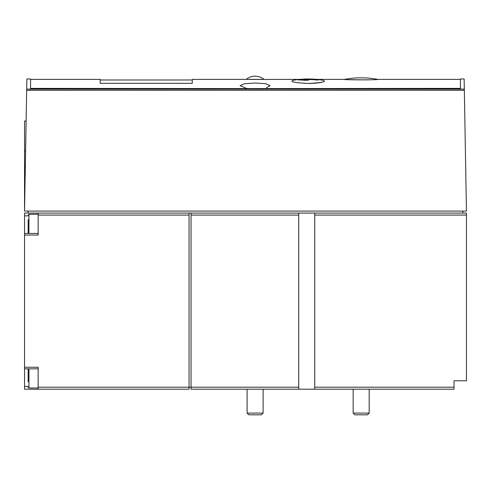 <?xml version="1.0" encoding="UTF-8"?>
<svg xmlns="http://www.w3.org/2000/svg" width="491" height="491" viewBox="0 0 491 491"><rect width="100%" height="100%" fill="white"/><g stroke="black" fill="none" stroke-linecap="round" stroke-linejoin="round"><path stroke-width="0.74" d="M28.153 211.075L28.153 213.076L191.06 213.076L191.06 389.197L454.04 389.197L454.04 380.789L466.45 380.789L466.45 213.076L314.749 213.076L314.749 215.076L466.45 215.076M189.06 213.076L189.06 387.196L298.737 387.196L298.737 389.197M191.06 213.076L298.737 213.076L298.737 387.196M314.749 215.076L314.749 389.197M344.676 79.389C342.227 79.99 380.052 79.996 377.677 79.389A85.821 85.821 0 0 0 365.181 77.879L357.178 77.879A85.821 85.821 0 0 0 344.676 79.389L316.45 79.389M366.679 79.898L349.126 79.659M26.68 89.129L26.858 78.99L30.552 78.99L30.552 88.374L255.105 88.613L460.448 88.374L460.448 78.99L464.142 78.99L466.45 211.075L24.55 211.075L26.68 89.129L464.32 89.129M246.249 79.389L263.962 79.389A13.852 13.852 0 0 0 246.249 79.389L192.263 79.389L192.263 83.323L100.201 83.323L100.201 79.389L30.552 79.389M299.835 79.389L249.416 79.462M323.495 81.758C320.973 82.734 315.86 83.31 308.145 83.482C322.299 82.691 327.215 81.61 322.888 80.254A86.459 86.459 0 0 0 293.397 80.254C289.07 81.616 293.986 82.691 308.145 83.482M246.482 88.374L240.099 85.655L244.444 83.716L255.105 83.01L265.766 83.716L270.111 85.655L266.361 87.809M28.153 219.68L28.153 233.44L28.153 219.68M28.153 371.386L28.153 376.99M28.153 381.845L28.153 368.839M24.55 213.076L28.153 213.076L24.55 213.076L24.55 389.197L189.06 389.197L189.06 387.196L38.157 387.196L38.157 367.237L24.55 367.237M298.737 213.076L314.749 213.076M462.847 211.075L462.847 213.076M38.157 213.076L38.157 215.076L189.06 215.076M24.55 235.042L38.157 235.042L38.157 215.076M38.157 387.196L38.157 389.197M26.121 121.013L24.55 121.013L24.55 211.075M263.115 413.097L247.102 413.097L248.82 414.815L261.39 414.815L263.115 413.097L263.115 389.197M369.183 413.097L353.17 413.097L354.895 414.815L367.464 414.815L369.183 413.097L369.183 389.197M298.375 79.959A86.453 61.13 -90 0 1 304.463 79.1A86.428 86.428 0 0 1 308.465 79.02A86.434 61.123 90 0 0 303.8 79.389A86.171 86.171 0 0 1 317.947 79.837L317.947 80.119A85.888 85.888 0 0 0 303.8 79.665A85.87 60.718 90 0 1 308.465 80.223A85.219 85.219 0 0 0 304.463 80.303A85.489 60.448 -90 0 0 298.375 79.959M303.8 80.223L303.8 79.389M191.06 215.076L298.737 215.076M314.749 387.196L454.04 387.196M26.661 90.27L464.339 90.27M25.6 151.038L24.55 151.038M28.153 215.856L24.55 215.856M28.153 386.417L24.55 386.417M28.951 368.839L28.951 387.994L28.153 387.196M28.153 215.076L28.951 214.279L28.951 233.44M377.677 79.389L460.448 79.389M38.157 233.44L24.55 233.44M38.157 368.839L24.55 368.839M28.951 387.994L38.157 387.994M28.951 214.279L38.157 214.279M247.102 413.097L247.102 389.197M353.17 413.097L353.17 389.197M192.263 79.99L100.201 79.99"/></g></svg>
